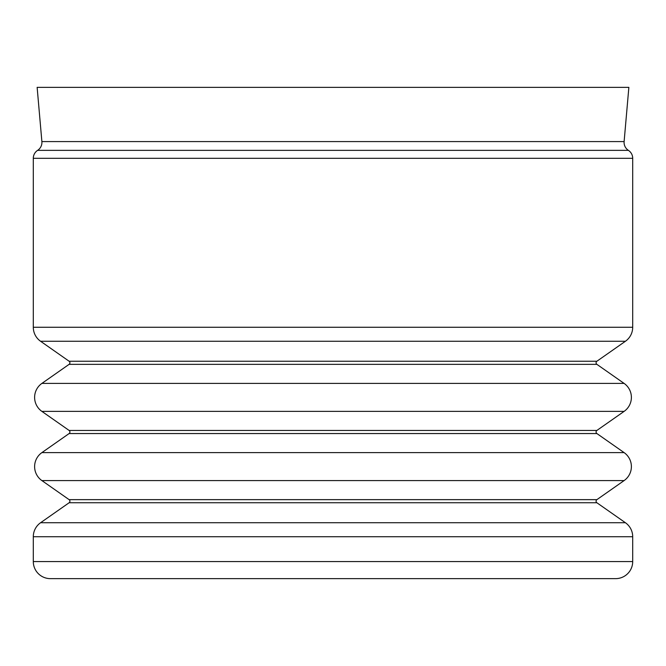 <?xml version="1.0" encoding="UTF-8"?>
<svg xmlns="http://www.w3.org/2000/svg" width="666" height="666" viewBox="0 0 666 666"><rect width="100%" height="100%" fill="white"/><g stroke="black" fill="none" stroke-linecap="round" stroke-linejoin="round"><path stroke-width="1" d="M615.625 578.637A17.075 17.075 0 0 0 632.7 561.571L632.7 536.721A17.075 17.075 0 0 0 625.424 522.735L596.886 502.755A1.898 1.898 0 0 1 596.886 499.65L624.109 480.586L41.891 480.586L69.114 499.65A1.898 1.898 0 0 1 69.114 502.755L40.576 522.735A17.075 17.075 0 0 0 33.3 536.721L33.3 561.571A17.075 17.075 0 0 0 50.375 578.637L615.625 578.637L50.375 578.637M41.891 480.586A17.075 17.075 0 0 1 41.891 452.614L69.114 433.549A1.898 1.898 0 0 0 69.114 430.444L41.891 411.38A17.075 17.075 0 0 1 41.891 383.408L69.114 364.344A1.898 1.898 0 0 0 69.114 361.238L40.576 341.258A17.075 17.075 0 0 1 33.3 327.272L33.3 158.308A9.482 9.482 0 0 1 37.612 150.358A9.482 9.482 0 0 0 41.883 141.583L37.138 87.363L628.862 87.363L624.117 141.583L41.883 141.583M624.117 141.583A9.482 9.482 0 0 0 628.388 150.358A9.482 9.482 0 0 1 632.7 158.308L632.7 327.272A17.075 17.075 0 0 1 625.424 341.258L596.886 361.238A1.898 1.898 0 0 0 596.886 364.344L624.109 383.408A17.075 17.075 0 0 1 624.109 411.38L596.886 430.444A1.898 1.898 0 0 0 596.886 433.549L624.109 452.614A17.075 17.075 0 0 1 624.109 480.586M536.438 578.637L129.562 578.637L536.438 578.637M596.886 502.755L69.114 502.755M596.886 433.549L69.114 433.549M596.886 364.344L69.114 364.344M628.388 150.358L37.612 150.358M624.109 383.408L41.891 383.408M624.109 452.614L41.891 452.614M632.7 561.571L33.3 561.571M625.424 522.735L40.576 522.735M632.7 536.721L33.3 536.721M624.109 411.38L41.891 411.38M632.7 327.272L33.3 327.272M625.424 341.258L40.576 341.258M632.7 158.308L33.3 158.308M596.886 361.238L69.114 361.238M596.886 430.444L69.114 430.444M596.886 499.65L69.114 499.65"/></g></svg>
